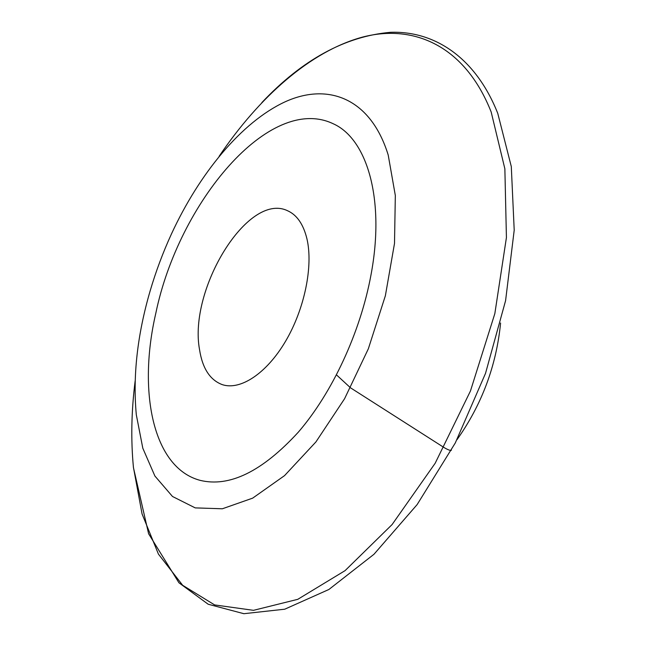 <?xml version="1.0" encoding="UTF-8"?>
<svg xmlns="http://www.w3.org/2000/svg" width="646" height="646" viewBox="0 0 646 646"><rect width="100%" height="100%" fill="white"/><g stroke="black" fill="none" stroke-linecap="round" stroke-linejoin="round"><path stroke-width="0.97" d="M136.314 414.78C132.729 376.134 137.332 334.878 150.114 291.007C155.856 271.473 162.97 252.449 171.456 233.941C199.436 173.346 241.531 122.118 284.886 101.923C327.95 82.163 370.667 98.127 388.206 155.016L395.328 195.512L394.504 243.445L385.363 295.771L368.333 348.824L344.584 398.719L315.926 441.921L284.539 475.634L252.667 498.139L222.345 508.782L195.229 507.893L172.498 496.483L154.903 476.037L142.814 448.235L136.314 414.78M370.965 275.043C360.379 332.432 332.173 392.962 298.282 432.214C262.195 471.54 229.419 487.577 199.969 480.317C152.577 467.583 137.743 390.935 155.823 313.213C178.538 202.901 269.527 93.169 333.288 123.79C367.041 138.842 385.315 199.21 370.965 275.043C360.379 332.432 332.173 392.962 298.282 432.214C262.195 471.54 229.419 487.577 199.969 480.317C152.577 467.583 137.743 390.935 155.823 313.213C178.538 202.901 269.527 93.169 333.288 123.79C367.041 138.842 385.315 199.21 370.965 275.043M500.593 323.032C496.346 365.781 481.803 404.687 456.956 439.74M199.533 349.591C188.374 289.529 247.789 191.781 287.397 210.661C296.845 214.787 303.362 224.178 306.939 238.826C313.342 266.095 304.581 309.087 285.532 341.314C266.499 373.606 240.28 390.628 222.329 384.653C210.047 380.082 202.448 368.398 199.533 349.591M336.509 374.906L350.503 387.81L444.036 447.533C448.074 449.907 450.545 450.795 451.449 450.181M219.115 156.332C259.07 97.102 310.419 51.276 362.422 37.121C414.029 23.636 465.16 45.995 491.178 112.016L504.865 168.8L506.424 237.558L494.836 313.625L470.45 391L435.178 463.247L392.114 524.536L345.061 570.644L297.774 599.327L253.498 610.333L214.625 604.922L182.681 585.3L158.423 554.098L142.072 513.966L133.439 467.381C130.791 439.773 131.364 410.929 135.159 380.849M261.856 102.585C302.255 59.747 345.142 36.321 390.515 32.3C434.362 30.774 475.504 57.236 497.759 113.365L511.293 166.523L514.208 230.162L505.584 300.665L485.534 373.323L455.293 442.946L417.138 504.583L373.977 554.268L328.895 589.483L284.733 609.202L243.873 613.7L208.174 604.236L178.942 582.789L148.604 533.758L133.464 467.736M133.431 467.446C130.799 439.789 131.372 410.945 135.159 380.914"/></g></svg>
